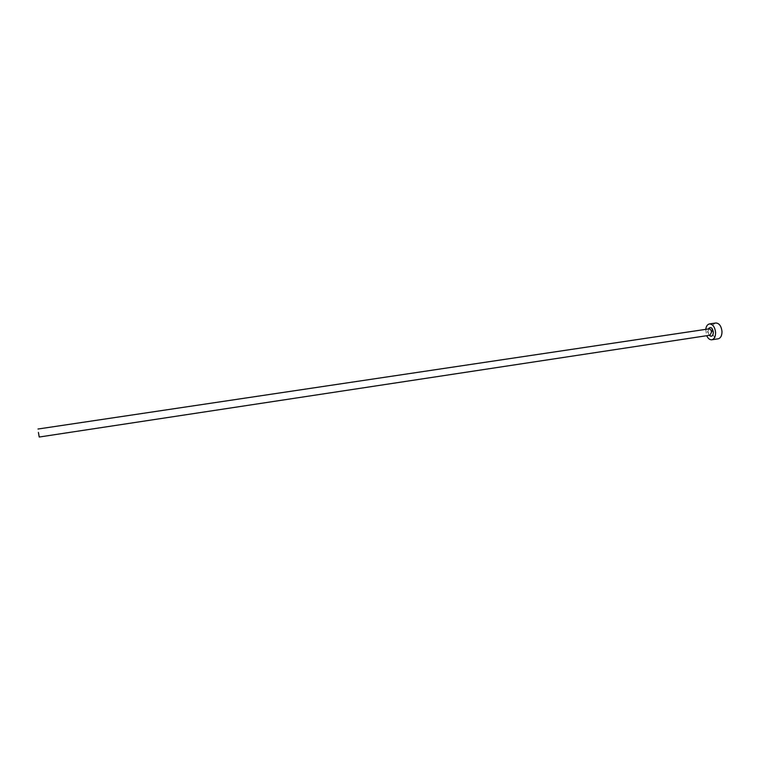 <?xml version="1.0" encoding="UTF-8"?>
<svg xmlns="http://www.w3.org/2000/svg" width="760" height="760" viewBox="0 0 760 760"><rect width="100%" height="100%" fill="white"/><g stroke="black" fill="none" stroke-linecap="round" stroke-linejoin="round"><path stroke-width="0.57" stroke-dasharray="3.8 2.85" d="M705.745 329.356L706.695 335.702M715.825 323C713.25 323.731 711.987 326.211 712.025 330.457C712.747 335.844 714.808 338.627 718.2 338.808M709.203 335.322L707.845 331.607L708.244 328.985M709.07 328.861L707.569 331.844C707.864 334.01 708.681 335.131 710.02 335.198M709.726 335.245C709.014 335.017 708.453 333.82 708.054 331.645L708.776 328.899"/><path stroke-width="1.14" d="M38.428 432.44L39.216 437.028L38.428 432.44M706.695 335.702C708.054 338.58 709.764 339.938 711.835 339.786C714.371 339.074 715.616 336.585 715.587 332.338C714.856 326.923 712.804 324.121 709.45 323.94C707.427 324.406 706.192 326.211 705.745 329.356M711.835 339.786L718.2 338.808C720.746 338.095 722.01 335.616 721.981 331.379C721.25 325.964 719.197 323.18 715.825 323L709.45 323.94M708.244 328.985C710.514 326.353 712.234 327.408 713.383 332.13C713.042 336.101 711.654 337.165 709.203 335.322M39.216 437.028L710.02 335.198L711.521 332.215C711.227 330.049 710.41 328.928 709.07 328.861L708.776 328.899M38.009 429.02L709.07 328.861"/></g></svg>
